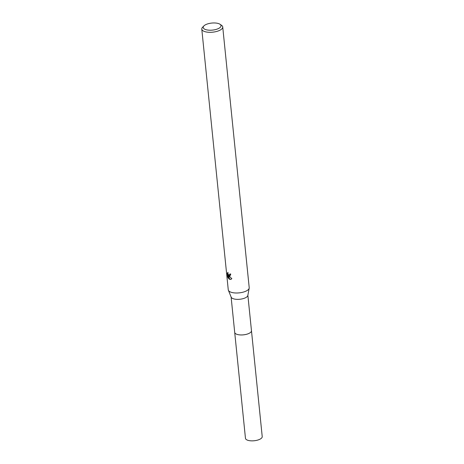 <?xml version="1.0" encoding="UTF-8"?>
<svg xmlns="http://www.w3.org/2000/svg" width="464" height="464" viewBox="0 0 464 464"><rect width="100%" height="100%" fill="white"/><g stroke="black" fill="none" stroke-linecap="round" stroke-linejoin="round"><path stroke-width="0.7" d="M251.453 330.571A8.427 3.335 174.2 0 1 251.471 330.687A8.422 3.329 174.2 0 1 246.204 334.37A8.422 3.329 174.2 0 1 236.791 334.283A8.422 3.329 174.2 0 1 234.703 332.386A8.427 3.335 174.2 0 1 234.691 332.27M251.453 330.606A8.427 3.335 174.2 0 1 246.303 334.353A8.427 3.335 174.2 0 1 236.791 334.289A8.427 3.335 174.2 0 1 234.697 332.305M219.988 24.256L221.525 25.288A10.527 4.164 174.2 0 1 222.726 26.97L249.209 287.668A10.527 4.164 174.2 0 1 249.185 288.15L247.828 295.481A8.422 3.329 174.2 0 1 242.138 298.891A8.422 3.329 174.2 0 1 233.177 298.694A8.422 3.329 174.2 0 1 231.182 297.169L228.381 290.261A10.527 4.164 174.2 0 1 228.259 289.797L201.782 29.099A10.527 4.164 174.2 0 1 202.623 27.208L203.916 25.891A8.949 3.538 174.2 0 1 218.793 23.67A8.949 3.538 174.2 0 1 219.988 24.256A8.949 3.538 174.2 0 1 217.169 29.081A8.949 3.538 174.2 0 1 205.424 29.51A8.949 3.538 174.2 0 1 203.916 25.891M249.185 288.15A10.527 4.164 174.2 0 1 242.069 292.407A10.527 4.164 174.2 0 1 230.875 292.169A10.527 4.164 174.2 0 1 228.381 290.261M227.812 272.42L228.16 274.288L228.909 275.065L229.425 275.065L229.912 273.899A10.527 4.164 -5.8 0 0 230.794 274.102L229.906 276.063L228.41 275.633L231.849 278.603L230.921 279.374L229.141 279.171L228.01 275.193L228.323 278.267L227.708 276.915L227.325 273.116L227.737 272.936L228.126 276.735L227.708 276.915M222.726 26.97A10.527 4.164 174.2 0 1 216.154 31.581A10.527 4.164 174.2 0 1 204.392 31.471A10.527 4.164 174.2 0 1 201.782 29.099M227.25 273.563L228.044 272.345M230.318 273.998L229.425 275.065M230.092 275.958L228.41 275.633M228.01 275.193L228.41 275.019L228.555 275.57M228.648 275.918L229.535 278.997L231.118 279.282M229.535 278.997L229.141 279.171M234.697 332.392A8.427 3.335 174.2 0 0 239.784 334.898A8.427 3.335 174.2 0 0 248.634 333.575A8.427 3.335 174.2 0 0 251.471 330.687L262.218 436.589A8.422 3.329 174.2 0 1 259.388 439.478A8.422 3.329 174.2 0 1 250.543 440.8A8.422 3.329 174.2 0 1 245.462 438.294L231.107 296.989M251.465 330.681L247.869 295.284"/></g></svg>
